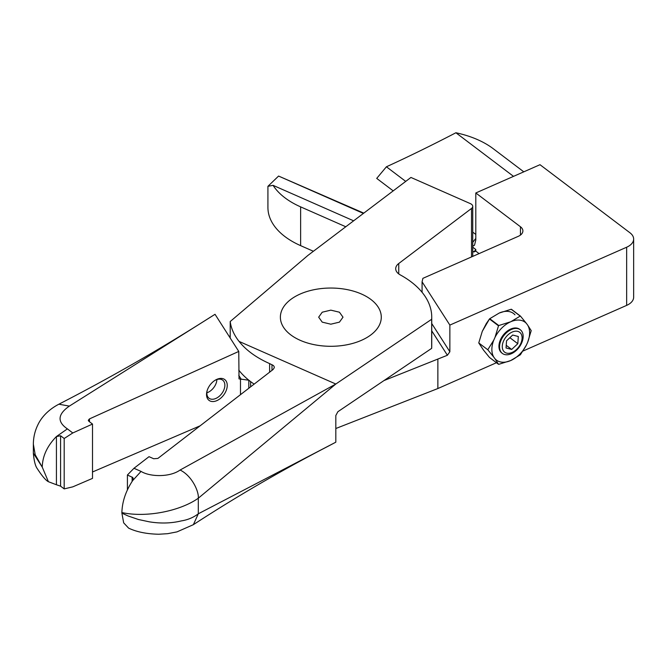 <?xml version="1.0" encoding="UTF-8"?>
<svg xmlns="http://www.w3.org/2000/svg" width="667" height="667" viewBox="0 0 667 667"><rect width="100%" height="100%" fill="white"/><g stroke="black" fill="none" stroke-linecap="round" stroke-linejoin="round"><path stroke-width="1" d="M339.436 312.206L330.832 310.147L322.228 312.206L318.668 317.175L322.228 322.136L330.832 324.195L339.436 322.136L343.005 317.175L339.436 312.206M295.156 337.769A50.459 29.131 0 0 0 373.378 332.833A50.459 29.131 0 0 0 366.508 296.573A50.459 29.131 0 0 0 299.25 294.455A50.459 29.131 0 0 0 288.286 332.833A50.459 29.131 0 0 0 295.156 337.769M361.439 294.014A50.459 29.131 0 0 0 296.69 295.723A50.459 29.131 0 0 0 288.286 332.825A50.459 29.131 0 0 0 300.233 340.328A50.459 29.131 0 0 0 373.387 332.816A50.459 29.131 0 0 0 361.439 294.014M431.741 317.175A100.909 58.262 180 0 1 431.674 319.268L431.674 348.349A100.909 58.262 0 0 0 431.741 346.248L431.741 317.175A100.909 58.262 180 0 0 400.325 274.929A14.841 8.571 180 0 1 395.706 268.718A14.841 8.571 180 0 1 398.741 263.515L471.519 208.446A5.936 3.427 0 0 0 472.736 206.361A5.936 3.427 0 0 0 470.402 203.643L410.939 177.447L307.971 255.378L230.207 321.536L230.207 338.036M431.674 319.268L335.818 384.025L239.069 341.412A100.909 58.262 180 0 1 230.207 321.536M313.39 251.267L300.625 245.639A83.1 47.982 180 0 1 267.926 207.495L267.926 186.318L273.07 185.343A83.1 47.982 180 0 0 300.625 206.87L345.781 226.755M363.398 213.423L278.581 176.063L363.798 213.123M128.581 528.106C136.502 531.916 146.565 533.967 158.788 534.242L167.675 533.683L176.98 531.882L193.355 524.679C236.86 496.365 281.749 470.243 328.006 446.306L335.818 442.188L335.818 415.533L337.869 411.722L431.674 348.349M238.769 370.102A100.909 58.262 0 0 0 254.152 384.125A100.909 58.262 180 0 1 250.609 381.591L248.808 380.223L239.019 378.873L238.769 351.434L89.47 418.901L89.47 421.752M239.069 341.412C246.123 350.292 256.311 357.687 269.626 363.598L273.345 365.483L274.145 366.542L274.295 367.7L273.103 369.493L157.896 458.412L153.735 458.754L149.016 456.678L133.975 468.284L127.414 474.996L127.414 489.878M335.818 442.188L198.307 513.782C193.438 517.517 187.76 519.893 181.257 520.919C171.202 523.353 160.564 523.653 149.325 521.827L138.386 519.493L127.989 515.933L121.886 513.14L121.886 512.556C122.203 501.626 125.805 490.962 132.691 480.565L141.054 471.402C149.875 476.947 169.81 477.43 180.098 470.035L335.818 384.025L198.307 498.207C180.674 510.78 146.765 518.009 121.886 512.556M128.589 528.097L123.67 522.845L121.886 513.14M180.098 470.035C192.113 475.838 199.041 491.762 198.307 498.207L198.307 513.782L193.363 524.679M127.414 474.996L132.783 477.514L133.3 478.898L132.691 480.565M353.627 220.819L273.07 185.343M278.581 176.063L267.926 186.318M431.741 323.52L449.866 351.742L447.399 355.253L384 380.557M447.399 355.253L431.741 330.874M229.165 336.401L230.207 335.885M238.769 375.404L241.262 379.29M335.818 428.514L437.869 388.536L437.869 359.455M200.133 425.813L92.505 471.986M225.563 391.971A13.032 8.463 -52.9 0 1 212.414 401.542A13.032 8.463 -52.9 0 1 207.028 391.037A13.032 8.463 -52.9 0 1 208.212 387.977A13.032 8.463 -52.9 0 1 215.233 380.198A13.032 8.463 -52.9 0 1 225.579 380.348A13.032 8.463 -52.9 0 1 225.563 391.971M214.807 380.465A11.339 7.362 -52.9 0 1 222.695 380.157A11.339 7.362 -52.9 0 1 223.403 390.929A11.339 7.362 -52.9 0 1 209.013 398.232A11.339 7.362 -52.9 0 1 207.17 390.554M216.892 379.54A11.339 7.362 -52.9 0 1 215.433 384.901A11.339 7.362 -52.9 0 1 206.853 392.813M72.786 432.966L92.505 424.054L92.505 478.389L72.786 486.852L64.19 488.894L64.19 438.494L72.786 432.966L67.392 428.881C57.02 421.827 57.679 414.24 69.36 406.103L215.032 314.299L238.769 351.434M472.736 251.067L473.92 251.959L475.804 251.125L479.073 253.602M405.719 181.399L386.41 166.783L376.713 178.397L393.197 190.87M523.003 351.034L626.647 305.386A17.809 10.28 0 0 0 633.65 297.215L633.65 239.053A17.809 10.28 0 0 0 629.998 232.816L539.995 164.699L475.804 192.971L520.452 226.755A11.873 6.853 180 0 1 522.886 230.915A11.873 6.853 180 0 1 518.217 236.36L423.762 277.964A14.841 8.571 180 0 1 422.895 278.322L422.078 281.808L449.866 325.087L626.647 247.224A17.809 10.28 0 0 0 633.65 239.053M437.869 388.536L496.465 362.723M386.41 166.783C408.771 156.562 431.933 145.223 455.903 132.758A83.1 47.982 0 0 1 493.188 148.666L523.795 171.836M475.804 251.125L475.804 249.5L472.736 247.182M473.92 251.959L475.804 249.5M513.515 176.363L455.903 132.758M449.866 351.742L449.866 325.087M215.032 314.299L209.913 317.5C160.789 348.774 110.439 377.68 58.871 404.21L69.36 406.103M33.35 444.364L33.35 453.168L42.271 467.175L35.218 454.786L33.35 444.155C33.408 437.269 34.942 430.774 37.961 424.662C40.712 418.793 46.857 410.472 58.863 404.21M42.271 467.175L48.399 481.707L56.428 484.759L56.428 436.543C47.457 445.681 42.738 455.636 42.271 466.408L42.271 466.592M422.078 292.296L422.078 281.808M92.505 424.054L88.903 421.327L88.294 420.285L89.47 418.901M67.392 428.881L56.428 436.543L60.589 435.768L60.589 486.168L56.428 484.759M472.736 246.248L474.512 245.198L475.804 240.012L475.804 192.971M475.804 234.442L472.736 232.116M64.19 488.894L60.589 486.168M64.19 438.494L60.589 435.768M518.001 328.673A14.841 9.63 127.1 0 0 502.559 337.402A14.841 9.63 127.1 0 0 502.393 353.443A14.841 9.63 127.1 0 0 504.702 354.544A14.841 9.63 127.1 0 0 520.143 345.823A14.841 9.63 127.1 0 0 520.31 329.773A14.841 9.63 127.1 0 0 518.001 328.673M517.767 331.374A12.465 8.096 127.1 0 0 503.994 340.112A12.465 8.096 127.1 0 0 506.595 353.11A12.465 8.096 127.1 0 0 520.368 344.372A12.465 8.096 127.1 0 0 517.767 331.374M506.553 340.779L512.698 335.034L518.317 336.502L517.809 343.705L511.672 349.441L506.045 347.974L506.553 340.779M509.863 337.685L517.809 343.705M506.236 345.323L511.672 349.441M519.993 329.556A14.841 9.63 127.1 0 0 510.739 329.031A14.841 9.63 127.1 0 0 508.854 330.023A14.841 9.63 127.1 0 0 499.516 342.354A14.841 9.63 127.1 0 0 502.101 353.202M494.997 358.779L498.507 364.274A27.305 17.726 127.1 0 0 498.774 364.315L510.739 360.539A23.745 15.416 127.1 0 0 526.488 344.906L527.689 342.221A23.745 15.416 127.1 0 0 527.689 325.146L526.488 323.52A23.745 15.416 127.1 0 0 510.739 321.761A23.745 15.416 127.1 0 0 494.997 337.394L493.797 340.078A23.745 15.416 127.1 0 0 493.797 357.153L494.997 358.779A23.745 15.416 127.1 0 0 510.739 360.539L520.218 354.869A27.305 17.726 127.1 0 0 520.485 354.594L526.488 344.906M526.488 323.52L520.485 316.141A27.305 17.726 127.1 0 0 520.218 316.1L510.739 321.761L498.774 325.538A27.305 17.726 127.1 0 0 498.507 325.813L494.997 337.394M520.485 316.141L511.456 309.305A27.305 17.726 127.1 0 0 511.189 309.263L520.218 316.1M498.774 325.538L489.745 318.709A27.305 17.726 127.1 0 0 489.478 318.984L498.507 325.813M498.507 364.274L489.478 357.445L483.475 350.058L489.478 357.445M527.689 342.221L531.207 330.64L527.689 325.146M493.797 340.078L487.785 349.766L493.797 357.153M489.478 318.984L482.274 331.357L478.756 342.938L483.475 350.058L478.756 342.938L482.274 331.357L486.268 323.628L489.478 318.984A27.305 17.726 -52.9 0 1 489.745 318.709L499.224 313.04L489.745 318.709M487.785 349.766L478.756 342.938M511.189 309.263L499.224 313.04L511.189 309.263A27.305 17.726 -52.9 0 1 511.456 309.305M514.966 314.807A23.745 15.416 127.1 0 0 499.224 313.04M398.741 273.912L398.741 263.515M269.626 363.598L269.626 372.178M271.986 364.641L271.986 370.36M133.975 468.284L141.054 471.402M132.133 481.391L132.133 477.072M471.519 256.928L471.519 208.446M300.625 245.639L300.625 206.87M250.609 386.86L250.609 381.591M248.808 388.252L248.808 380.223M240.487 394.672L240.487 379.465M626.647 305.386L626.647 247.224M520.452 235.067L520.452 226.755M472.736 242.379L475.804 238.386M472.736 256.395L472.736 206.361M48.399 481.707C45.765 480.365 42.054 476.005 37.269 468.643C35.326 466.033 34.025 460.872 33.35 453.168"/></g></svg>
